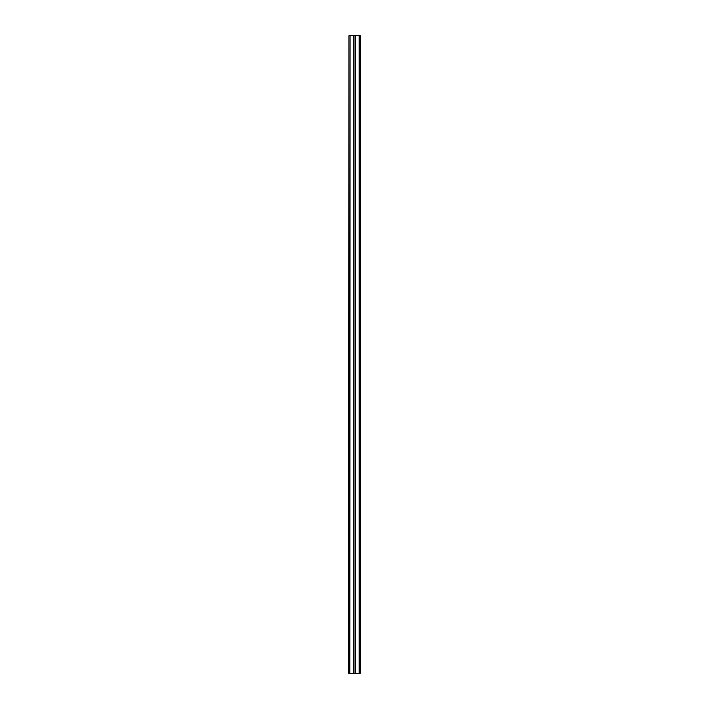 <?xml version="1.0" encoding="UTF-8"?>
<svg xmlns="http://www.w3.org/2000/svg" width="709" height="709" viewBox="0 0 709 709"><rect width="100%" height="100%" fill="white"/><g stroke="black" fill="none" stroke-linecap="round" stroke-linejoin="round"><path stroke-width="1.06" d="M348.651 673.284L348.917 35.716L348.917 673.284L350.069 673.55L348.917 673.55M349.803 35.716L348.917 35.716L350.069 35.45L349.803 673.284M359.197 35.716L359.197 673.284L360.083 673.284L360.083 35.716L350.069 35.45M358.931 35.45L360.349 35.716L360.349 673.284L350.069 673.55M353.702 35.45L353.702 673.55M355.298 35.45L355.298 673.55M353.835 35.45L353.835 673.55M355.165 35.45L355.165 673.55"/></g></svg>
